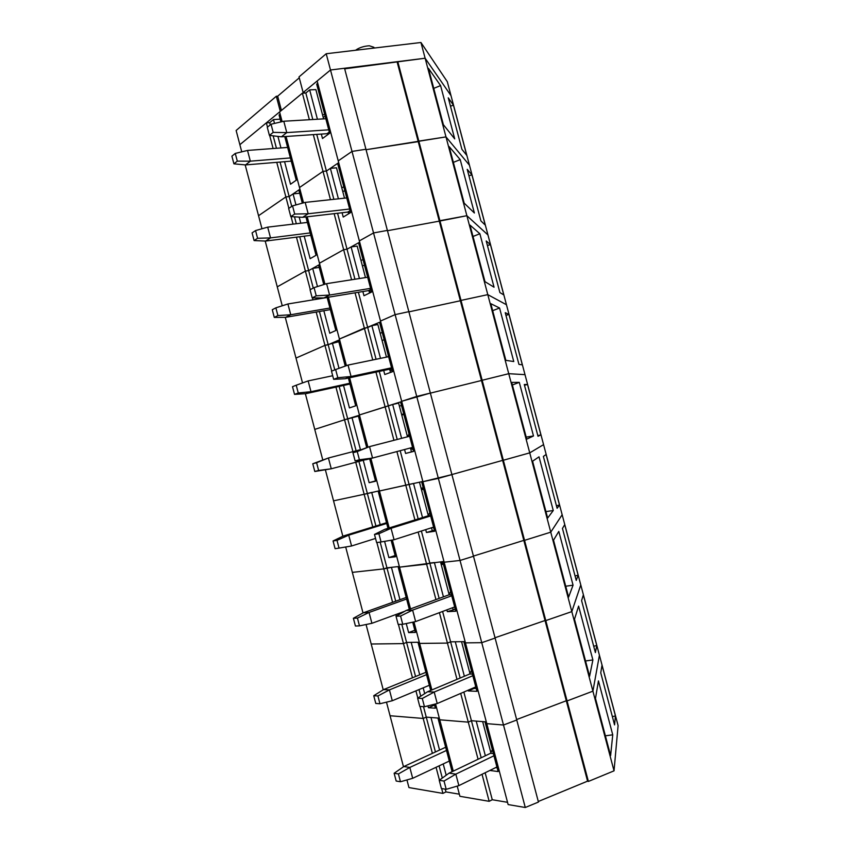<?xml version="1.0" encoding="UTF-8"?>
<svg xmlns="http://www.w3.org/2000/svg" width="850" height="850" viewBox="0 0 850 850"><rect width="100%" height="100%" fill="white"/><g stroke="black" fill="none" stroke-linecap="round" stroke-linejoin="round"><path stroke-width="1.27" d="M440.587 85.595L428.432 68.308L443.381 124.695L454.718 138.89L440.587 85.595L433.744 88.368M420.952 42.5L425.127 58.225L450.999 95.636L425.127 58.225L330.501 69.998L352.006 151.417L365.936 149.26L344.526 68.255L330.501 69.998L303.142 92.544L299.019 76.904L326.209 53.741L420.952 42.5L447.312 81.728L469.466 165.24L445.984 136.903L366.053 149.706L418.232 141.642L439.291 221.138L387.462 230.722L439.291 221.138L460.371 300.751L408.903 311.865L460.371 300.751L481.483 380.502L430.376 393.136L481.483 380.502L502.637 460.381L451.892 474.544L502.637 460.381L523.823 540.377L473.439 556.081L523.823 540.377L545.041 620.511L495.019 637.755L545.041 620.511L566.291 700.761L516.641 719.557L566.291 700.761L587.573 781.15L538.294 801.497M344.686 68.829L425.127 58.225L466.873 215.709L439.291 221.138L439.907 220.692L461.008 300.411L460.371 300.751L461.008 300.411L482.163 380.269L481.483 380.502L482.163 380.269L503.338 460.243L502.637 460.381L503.338 460.243L524.546 540.345L523.823 540.377L524.546 540.345L545.796 620.585L545.041 620.511L545.796 620.585L567.077 700.942L566.291 700.761L567.077 700.942L588.391 781.437L587.573 781.15M461.911 149.313L448.258 97.835L453.464 105.198L466.756 155.348L461.911 149.313M525.279 807.5L508.13 804.567L486.774 723.648L503.498 725.018L525.279 807.5L538.443 802.06L516.758 720.003L503.498 725.018L486.774 723.648L465.449 642.866L481.748 642.674L503.498 725.018L516.758 720.003L495.104 638.063L481.748 642.674L465.449 642.866L444.157 562.211L460.041 560.458L481.748 642.674L495.104 638.063L473.493 556.272L460.041 560.458L444.157 562.211L422.907 481.695L438.356 478.38L460.041 560.458L473.493 556.272L451.902 474.598L422.907 481.695L401.689 401.296L416.723 396.44L438.356 478.38L451.902 474.598L430.366 393.072L401.689 401.296L380.502 321.034L395.112 314.627L416.723 396.44L430.366 393.072L408.85 311.663L395.112 314.627L380.502 321.034L359.348 240.901L373.543 232.953L395.112 314.627L408.85 311.663L387.377 230.403L373.543 232.953L359.348 240.901L338.236 160.884L352.006 151.417L373.543 232.953L387.377 230.403L365.936 149.26L352.006 151.417L338.236 160.884L317.146 81.005L330.501 69.998L326.209 53.741M342.082 212.744L343.23 217.058L350.593 212.596L337.609 163.391L338.693 162.648L326.421 171.052L323 171.36L299.498 187.531L286.046 136.478M299.689 193.226L293.069 193.906L289.17 196.573L285.866 196.913L289.17 196.573L299.944 189.199L298.828 189.954L302.313 203.182M288.862 208.324L285.866 196.913L258.549 215.709L261.981 228.756M330.469 199.676L313.31 134.619M309.379 119.723L302.377 93.171L279.586 111.956L282.136 121.635M321.332 134.066L322.501 138.518L329.651 133.259L316.689 84.129L317.741 83.257M302.377 93.171L305.83 93.022L309.666 89.877L315.871 89.611L323.595 118.873M280.149 114.081L279.076 114.963L280.904 121.922M280.181 119.159L273.487 119.552L269.694 122.655L266.358 122.857L239.87 144.681L241.751 151.842M317.422 119.244L309.666 89.877M327.749 134.651L327.505 133.694M245.183 164.879L258.549 215.709L285.866 196.913L276.76 162.339M273.116 148.527L269.673 135.447M267.484 127.139L266.358 122.857M397.779 61.625L418.827 141.1L418.232 141.642L397.216 62.273M273.487 119.552L274.507 123.42M277.918 136.393L280.957 147.932M284.58 161.691L290.519 184.227L296.257 180.2L284.761 136.563M324.658 114.314L322.564 115.005M374.106 48.057L373.904 47.292L369.325 45.773C363.832 46.134 359.242 47.621 355.566 50.256M291.752 206.401L280.075 162.063M276.441 148.272L273.169 135.851M270.279 124.865L269.694 122.655M303.535 202.842L299.498 187.531L323 171.36L326.421 171.052L316.742 134.385M312.821 119.521L305.83 93.022M450.457 106.154L453.464 105.198M329.322 132.005L327.048 133.684L328.589 134.034M327.048 133.684L281.424 136.797L269.418 135.416L273.19 132.387L271.044 124.238L267.283 127.309L269.418 135.416M325.826 118.745L283.794 121.242L286.779 132.6L328.748 129.827M325.221 116.482L323.127 117.13M273.19 132.387L286.779 132.6L281.424 136.797M283.794 121.242L271.044 124.238M231.901 156.166L235.269 153.425L237.299 161.128L233.92 163.837L231.901 156.166M235.269 153.425L247.52 150.439L250.336 161.171L245.554 164.921L233.92 163.837M237.299 161.128L250.336 161.171L290.392 157.93M291.242 161.139L245.554 164.921M247.52 150.439L287.629 147.443M276.314 96.252L236.13 130.486L239.87 144.681L280.298 111.371L276.314 96.252L277.674 96.188L281.424 110.436M299.264 77.828L277.674 96.188M303.142 92.544L304.523 92.491L303.758 93.118M460.222 159.63L449.193 146.646L464.164 203.129L474.374 212.989L460.222 159.63L453.358 162.361M614.029 770.844L618.099 725.602L599.42 655.212L592.907 691.167L599.42 655.212L580.784 584.928L571.816 611.607L580.784 584.928L562.158 514.728L550.758 532.174L562.158 514.728L543.575 444.635L529.741 452.869L543.575 444.635L525.003 374.648L508.746 373.692L525.003 374.648L506.462 304.746L487.794 294.642L506.462 304.746L487.953 234.951L466.873 215.709L439.907 220.692L418.827 141.1L445.984 136.903L469.466 165.24L487.953 234.951L466.873 215.709L487.794 294.642L461.008 300.411L487.794 294.642L508.746 373.692L482.163 380.269L508.746 373.692L529.741 452.869L503.338 460.243L529.741 452.869L550.758 532.174L524.546 540.345L550.758 532.174L571.816 611.607L545.796 620.585L571.816 611.607L592.907 691.167L567.077 700.942L592.907 691.167L614.029 770.844L588.391 781.437M480.898 220.904L467.224 169.352L471.941 174.866L485.254 225.08L480.898 220.904M362.876 291.539L363.981 295.726L371.567 292.071L358.562 242.781L359.688 242.154L347.034 249.209L343.655 249.677L319.451 263.224L307.211 216.782M319.239 267.41L312.683 268.366L308.667 270.608L305.394 271.086L308.667 270.608L319.759 264.424L318.612 265.062L323.754 284.569M310.282 289.638L305.394 271.086L277.259 286.832L282.243 305.788M351.592 279.756L334.156 213.658M333.869 199.314L326.421 171.052L330.374 168.343L336.504 167.801L344.516 198.167M338.417 198.826L330.374 168.343M348.638 213.786L348.128 211.852M265.211 241.049L277.259 286.832L305.394 271.086L296.459 237.15M293.027 224.124L291.051 216.601M293.069 193.906L295.97 204.924M299.179 217.101L300.783 223.199M304.204 236.162L310.133 258.676L316.041 255.287L305.936 216.931M343.825 186.958L341.732 187.616M313.257 288.065L299.742 236.725M296.321 223.741L294.493 216.814M324.966 284.187L319.451 263.224L343.655 249.677L347.034 249.209L337.556 213.265M468.924 175.78L471.941 174.866M350.083 210.662L347.746 212.086L350.062 212.925M347.746 212.086L302.642 217.313L290.785 216.591L294.695 214.041L292.549 205.87L288.649 208.462L290.785 216.591M346.726 197.933L305.171 202.396L308.168 213.764L349.647 209.026M344.845 190.814L342.741 191.441M294.695 214.041L308.168 213.764L302.642 217.313M305.171 202.396L292.549 205.87M252.078 232.889L255.553 230.573L257.582 238.287L254.097 240.571L252.078 232.889M255.553 230.573L267.697 227.141L270.523 237.894L265.582 241.06L254.097 240.571M257.582 238.287L270.523 237.894L310.154 232.921M310.781 235.333L265.582 241.06M267.697 227.141L307.381 222.424M479.878 233.761L469.997 225.101L484.989 281.669L494.052 287.204L479.878 233.761L473.004 236.459M499.906 292.591L486.211 240.964L490.439 244.63L503.784 294.918L499.906 292.591M383.701 370.451L384.774 374.521L392.572 371.673L379.546 322.299L380.704 321.799L339.416 339.033L328.397 297.203M338.81 341.7L324.955 345.376L328.185 344.749L339.607 339.756L338.438 340.276L345.238 366.084M331.723 371.089L324.955 345.376L295.991 358.062L302.536 382.946M372.746 359.964L355.045 292.825M354.949 279.236L347.034 249.209L351.114 246.936L357.17 246.107L365.479 277.589M359.444 278.534L351.114 246.936M369.559 293.038L368.911 290.583M285.271 317.326L295.991 358.062L324.955 345.376L316.189 312.067M312.97 299.848L312.449 297.893M312.683 268.366L317.475 286.556M320.471 297.936L320.641 298.584M323.85 310.749L329.768 333.243L335.856 330.491L327.144 297.415M363.024 259.707L360.921 260.344M334.804 369.867L319.43 311.504M316.221 299.317L315.849 297.914M346.439 365.659L339.416 339.033L364.353 328.111L367.689 327.494L358.392 292.272M487.422 245.512L490.439 244.63M370.876 289.446L368.464 290.615L371.439 292.134M368.464 290.615L323.882 297.946L312.194 297.893L316.232 295.821L314.075 287.629L310.059 289.765L312.194 297.893M367.519 276.739L367.519 277.27M367.657 277.249L326.591 283.666L329.598 295.056L370.589 288.362M364.491 265.264L362.387 265.869M316.232 295.821L329.598 295.056L323.882 297.946M326.591 283.666L314.075 287.629M272.276 309.729L275.868 307.838L277.897 315.562L274.295 317.422L272.276 309.729M275.868 307.838L287.906 303.971L290.743 314.744L285.642 317.326L274.295 317.422M277.897 315.562L290.743 314.744L329.938 308.029M330.363 309.623L285.642 317.326M287.906 303.971L327.165 297.511M499.566 308.008L490.822 303.684L505.846 360.347L513.761 361.537L499.566 308.008L492.681 310.675M518.946 364.384L505.24 312.683L508.969 314.479L522.325 364.841L518.946 364.384M413.599 451.308L405.588 453.443L413.621 451.392L400.573 401.954L401.752 401.561L359.422 414.959L349.626 377.761M358.413 416.096L344.547 419.772L359.497 415.214L358.286 415.597L366.658 447.419M352.931 451.637L344.547 419.772L314.744 429.399L322.692 459.616M393.943 440.311L375.955 372.119M376.072 359.284L367.689 327.494L371.875 325.656L377.868 324.541L386.463 357.127M380.502 358.36L371.875 325.656M390.501 372.428L389.661 369.219M305.362 393.72L314.744 429.399L344.547 419.772L335.941 387.101M332.329 342.943L339.012 368.326M343.527 385.443L349.446 407.915L355.704 405.801L348.383 378.038M382.256 332.562L380.141 333.168M356.118 450.808L339.161 386.399M367.891 447.079L359.422 414.959L388.365 405.886L379.27 371.408M505.941 315.339L508.969 314.479M391.701 368.348L389.226 369.272L392.445 371.174M389.226 369.272L345.164 378.728L333.646 379.334L337.811 377.729L335.644 369.538L331.5 371.184L333.646 379.334M388.248 355.247L387.993 356.809M388.62 356.681L348.043 365.075L351.05 376.486L391.563 367.816M384.168 339.819L382.054 340.404M337.811 377.729L351.05 376.486L345.164 378.728M348.043 365.075L335.644 369.538M292.506 386.686L296.214 385.22L298.254 392.966L294.536 394.389L292.506 386.686M296.214 385.22L308.146 380.917L310.983 391.701L305.724 393.699L294.536 394.389M298.254 392.966L310.983 391.701L349.754 383.254M349.966 384.041L305.724 393.699M308.146 380.917L332.701 375.732M519.286 382.362L511.689 382.394L526.734 439.142L533.492 435.976L519.286 382.362L512.38 384.997M538.018 436.284L524.28 384.508L527.521 384.444L540.898 434.871L538.018 436.284M434.424 530.219L426.445 532.483L434.69 531.239L421.621 481.727L422.843 481.461L379.461 490.992L370.897 458.479M380.194 524.673L371.705 492.426L364.161 494.275L379.397 490.779L378.154 491.045L387.983 528.328M372.767 526.957L364.161 494.275L333.54 500.831L342.848 536.233M414.938 519.934L396.908 451.562M397.226 439.461L388.365 405.886L392.679 404.494L398.597 403.091L407.49 436.804M405.588 453.443L404.558 449.533M401.604 438.324L392.679 404.494M411.464 451.86L410.444 447.961M325.486 470.231L333.54 500.831L364.161 494.275L355.736 462.272M351.996 417.626L360.421 449.597M363.237 460.286L369.134 482.694L375.487 480.919M369.134 482.694L375.572 481.228L369.665 458.798M401.508 405.524L399.394 406.109M375.923 525.991L358.913 461.433M389.194 527.946L379.461 490.992L409.084 484.415L400.18 450.691M526.192 437.102L533.492 435.976M537.848 435.657L540.898 434.871M524.482 385.263L527.521 384.444M410.401 447.971L413.206 449.831M408.999 433.882L407.724 436.741M409.626 436.252L369.527 446.622L372.544 458.044L412.569 447.397M357.255 451.573L352.973 452.742L355.119 460.902L359.412 459.776L357.255 451.573L369.527 446.622L352.973 452.742M403.877 414.492L401.752 415.055M359.412 459.776L372.544 458.044L366.478 459.627L355.119 460.902M312.768 463.771L316.593 462.719L318.633 470.475L314.797 471.484L312.768 463.771L328.419 457.991L331.266 468.786L314.797 471.484M316.593 462.719L328.419 457.991L359.794 449.852M318.633 470.475L331.266 468.786L365.128 459.776M403.718 413.876L401.593 414.449M539.028 456.832L532.589 461.221L547.655 518.054L553.265 510.521L539.028 456.832M557.111 508.279L543.362 456.429L546.104 454.495L559.502 504.996L557.111 508.279M455.281 609.248L447.334 611.649L455.802 611.224L442.712 561.616L443.966 561.478L399.521 567.152L392.381 540.026M399.957 599.696L391.436 567.332L383.807 568.884L386.941 567.843L399.341 566.451L398.066 566.599L409.317 609.322M392.615 602.321L383.807 568.884L352.346 572.369L363.024 612.956M435.954 599.579L418.136 532.047M418.179 518.925L409.084 484.415L413.514 483.459L422.514 517.576M426.445 532.483L425.701 529.635M432.257 530.612L431.502 527.776M428.326 515.716L419.475 482.184M345.674 546.986L352.346 572.369L383.807 568.884L376.879 542.576M384.593 541.354L388.864 557.589L395.144 555.528M388.864 557.589L395.473 556.771L391.117 540.249M395.728 601.205L380.163 542.087M410.518 608.876L399.521 567.152L426.604 564.156L429.824 563.061L421.377 531.016M545.944 511.604L553.265 510.521M556.442 505.75L559.502 504.996M432.947 527.319L433.999 528.615M429.781 512.635L427.922 515.886L384.837 529.306L391.053 528.296L394.071 539.739L433.606 527.106M430.652 515.939L391.053 528.296L378.898 533.736L374.489 534.438L376.635 542.608L381.055 541.96L378.898 533.736M423.619 489.26L421.483 489.812M421.377 489.409L423.502 488.856M384.837 529.306L374.489 534.438M394.071 539.739L381.055 541.96M333.062 540.961L337.004 540.345L339.044 548.112L335.102 548.696L333.062 540.961L343.166 536.074L348.723 535.171L351.571 545.987L375.541 538.433M337.004 540.345L348.723 535.171L386.697 523.462M339.044 548.112L351.571 545.987M343.166 536.074L386.506 522.729M421.079 488.283L423.215 487.741M423.268 487.964L421.143 488.516M558.801 531.409L553.52 540.175L568.607 597.104L573.059 585.183L558.801 531.409M576.236 580.391L562.456 528.456L564.719 524.641L578.128 575.216L576.236 580.391M476.17 688.394L473.918 688.489L468.254 690.944L476.946 691.326L463.834 641.644L465.12 641.633L450.606 641.824L447.429 643.089L419.624 643.418L413.961 621.924M419.741 674.815L411.198 642.356L406.587 642.419L403.484 643.609L406.587 642.419L419.316 642.249L417.998 642.271L430.695 690.434M412.484 677.79L403.484 643.609L371.195 644.003L383.233 689.807M456.992 679.362L439.408 612.669M439.152 598.411L429.824 563.061L434.382 562.551L443.434 596.849M447.334 611.649L446.866 609.864M453.071 609.492L452.604 607.718M449.161 594.702L440.502 561.871M366.063 624.516L371.195 644.003L403.484 643.609L398.438 624.431M396.249 616.133L395.834 614.55M455.239 609.099L454.038 609.386M406.236 623.539L408.627 632.602L414.832 630.243M408.627 632.602L415.406 632.421L412.707 622.179M415.565 676.526L401.816 624.314M399.213 614.444L398.947 613.413M431.874 689.934L419.624 643.418L447.429 643.089L450.606 641.824L442.595 611.469M565.728 586.234L573.059 585.183M575.057 575.939L578.128 575.216M450.596 591.515L448.768 594.894L406.215 610.459L412.611 610.109L415.629 621.573L454.676 606.942M451.722 595.765L412.611 610.109L400.573 616.037L396.026 616.261L398.183 624.442L402.741 624.282L400.573 616.037M443.381 564.156L441.246 564.687M440.948 563.582L443.084 563.051M406.215 610.459L396.026 616.261M415.629 621.573L402.741 624.282M353.388 618.279L357.446 618.088L359.486 625.866L355.428 626.014L353.388 618.279L363.343 612.786L369.059 612.468L371.907 623.305L404.717 611.299M357.446 618.088L369.059 612.468L406.608 599.006M359.486 625.866L371.907 623.305M363.343 612.786L406.194 597.465M440.555 562.073L442.106 561.691M442.85 562.158L440.714 562.689M578.606 606.103L574.483 619.257L589.592 676.271L592.886 659.951L578.606 606.103M595.383 652.588L581.591 600.589L583.344 594.894L596.774 645.532L595.383 652.588M489.876 770.451L498.121 771.566L484.989 721.799L486.306 721.905L471.421 720.715L468.276 722.139L439.748 719.801L435.572 703.949M439.567 750.061L430.982 717.496L426.254 717.113L423.194 718.452L426.254 717.113L439.312 718.154L437.962 718.048L452.104 771.694M432.395 753.366L423.194 718.452L390.054 715.742L403.484 766.774M478.072 759.263L460.7 693.409M460.158 678.024L450.606 641.824L455.281 641.761L464.376 676.249M468.254 690.944L468.074 690.232M473.918 688.489L473.737 687.788M470.039 673.816L461.561 641.676M386.484 702.153L390.054 715.742L423.194 718.452L420.027 706.435M417.828 698.073L415.926 690.869M423.172 687.841L424.703 693.621M427.922 705.861L428.411 707.721L434.552 705.075M428.411 707.721L435.37 708.188L434.329 704.257M435.434 751.963L423.502 706.669M420.739 696.182L419.007 689.584M453.273 771.131L439.748 719.801L468.276 722.139L471.421 720.715L463.856 692.049M585.533 660.96L592.886 659.951M593.693 646.223L596.774 645.532M471.453 670.512L469.646 674.029L427.624 691.73L434.201 692.049L437.229 703.534L475.777 686.906M472.823 675.707L434.201 692.049L422.28 698.477L417.616 698.211L419.772 706.414L424.458 706.732L422.28 698.477M427.624 691.73L417.616 698.211M437.229 703.534L424.458 706.732M373.745 695.714L377.921 695.948L379.961 703.747L375.785 703.471L373.745 695.714L383.552 689.605L389.428 689.892L392.286 700.74L429.335 685.27M377.921 695.948L389.428 689.892L426.541 674.666M379.961 703.747L392.286 700.74M383.552 689.605L425.914 672.297M598.442 680.903L595.478 698.456L610.619 755.565L612.744 734.825L598.442 680.903M614.561 724.901L600.748 672.828L602.002 665.242L615.453 715.955L614.561 724.901M507.535 802.315L492.267 799.733L489.164 801.316L459.903 796.301L457.215 786.101M406.938 779.918L408.956 787.578L442.935 793.401L445.953 791.924L459.34 794.176M489.164 801.316L482.035 774.286M497.091 767.678L495.603 767.635M481.196 757.775L471.421 720.715L476.212 721.097L485.361 755.778M490.949 753.047L482.662 721.618M442.935 793.401L441.66 788.566M439.439 780.151L436.061 767.295M443.211 763.927L446.197 775.232M445.953 791.924L445.23 789.151M442.308 778.058L439.089 765.861M492.267 799.733L485.148 772.756M605.381 735.813L612.744 734.825M612.361 716.614L615.453 715.955M492.331 749.636L490.567 753.281L449.066 773.139L455.834 774.127L458.862 785.623L496.921 766.997M493.956 755.778L455.834 774.127L444.029 781.054L439.227 780.3L441.394 788.524L446.207 789.321L444.029 781.054M449.066 773.139L439.227 780.3M458.862 785.623L446.207 789.321M394.134 773.266L398.416 773.936L400.478 781.745L396.174 781.033L394.134 773.266L403.793 766.551L409.828 767.433L412.686 778.303L449.299 761.058M398.416 773.936L409.828 767.433L446.505 750.444M400.478 781.745L412.686 778.303M403.793 766.551L445.666 747.246M427.922 515.886L430.525 515.451M448.768 594.894L451.446 594.713M469.646 674.029L472.398 674.093M490.567 753.281L493.382 753.61M348.033 212.064L350.115 210.8M369.081 290.594L370.94 289.691M390.139 369.261L391.776 368.645M411.198 448.046L412.632 447.674"/></g></svg>
